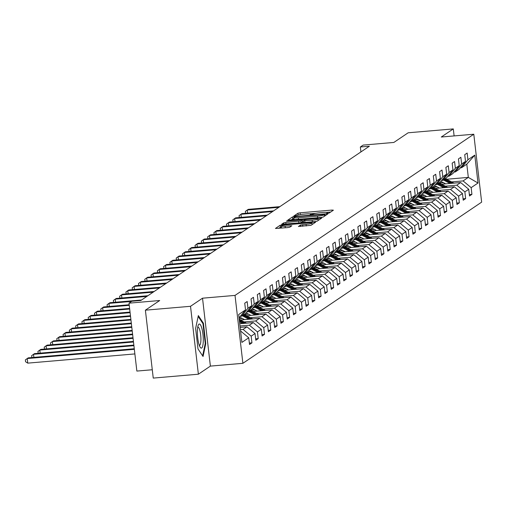 <?xml version="1.0" encoding="UTF-8"?>
<svg xmlns="http://www.w3.org/2000/svg" width="507" height="507" viewBox="0 0 507 507"><rect width="100%" height="100%" fill="white"/><g stroke="black" fill="none" stroke-linecap="round" stroke-linejoin="round"><path stroke-width="0.76" d="M327.687 213.308L329.208 213.016L333.41 210.183L332.028 210.063L300.131 212.807L297.964 213.225L293.762 216.064L296.785 215.481A5.85 0.722 -6.6 0 1 303.725 214.144L306.38 213.916A5.85 0.722 -6.6 0 1 310.924 214.093A5.85 0.722 -6.6 0 1 310.785 214.277L310.214 214.689L311.209 214.727L313.269 214.068A5.85 0.722 -6.6 0 1 320.202 212.725L322.864 212.496A5.85 0.722 -6.6 0 1 327.408 212.68A5.85 0.722 -6.6 0 1 327.269 212.864L326.692 213.27L327.687 213.308M298.433 226.433L310.924 225.355L315.588 222.205L314.213 222.091L280.149 225.254L275.44 228.461L287.665 227.592L289.833 227.168L291.874 225.767L285.092 226.166A4.886 0.602 -6.6 0 1 281.296 226.014A4.886 0.602 -6.6 0 1 287.209 224.74L308.212 222.934A4.886 0.602 -6.6 0 1 312.008 223.086A4.886 0.602 -6.6 0 1 306.095 224.36L300.429 225.083L298.439 226.534M454.114 135.914L453.302 128.911L408.167 132.79L393.863 142.442L363.17 145.084L360.35 146.986L369.381 146.212L140.845 300.48L131.82 301.259L129 303.161L136.858 371.073L152.277 369.749M190.524 306.298L198.376 374.21L210.386 366.105L202.527 298.192L190.524 306.298L145.389 310.183L159.692 300.524L129 303.161M202.527 298.192L235.026 295.404L473.792 134.222L481.65 202.135L242.885 363.31L235.026 295.404M453.302 128.911L441.293 137.017L473.792 134.222M321.058 217.471L323.225 217.053L327.89 213.903L326.514 213.789L294.618 216.533L292.45 216.952L287.735 220.158L321.058 217.471M321.742 218.054L317.071 221.204L314.904 221.629L281.588 224.309L283.628 222.903L285.796 222.484L300.898 220.957L302.267 220L300.847 219.943L287.38 221.103L286.385 221.065L287.932 220.729L321.742 218.054M198.376 374.21L153.247 378.089L145.389 310.183M249.362 343.074L251.941 342.852L251.168 336.154L255.034 333.543L255.807 340.241L258.228 338.606L257.448 331.908L261.32 329.297L262.094 335.995L264.508 334.367L263.735 327.668L267.601 325.057L268.38 331.755L270.795 330.12L270.022 323.422L273.888 320.811L274.667 327.509L277.082 325.881L276.309 319.182L280.175 316.571L280.948 323.27L283.369 321.634L282.589 314.936L286.461 312.325L287.235 319.023L289.655 317.395L288.876 310.696L292.748 308.085L293.521 314.784L295.936 313.149L295.163 306.45L299.029 303.839L299.808 310.538L302.223 308.909L301.45 302.21L305.315 299.599L306.089 306.298L308.51 304.663L307.736 297.964L311.602 295.353L312.375 302.052L314.796 300.423L314.017 293.724L317.889 291.113L318.662 297.812L321.083 296.177L320.304 289.478L324.176 286.867L324.949 293.566L327.364 291.937L326.59 285.238L330.456 282.627L331.236 289.326L333.65 287.691L332.877 280.992L336.743 278.381L337.516 285.08L339.937 283.451L339.164 276.752L343.03 274.141L343.803 280.84L346.224 279.205L345.444 272.506L349.317 269.895L350.09 276.594L352.504 274.965L351.731 268.266L355.597 265.655L356.377 272.354L358.791 270.719L358.018 264.02L361.884 261.409L362.663 268.108L365.078 266.479L364.305 259.78L368.171 257.169L368.944 263.868L371.365 262.233L370.592 255.534L374.458 252.923L375.231 259.622L377.652 257.993L376.872 251.295L380.744 248.684L381.518 255.382L383.932 253.747L383.159 247.048L387.025 244.437L387.804 251.136L390.219 249.507L389.446 242.809L393.312 240.198L394.091 246.896L396.506 245.261L395.733 238.563L399.598 235.951L400.372 242.65L402.792 241.021L402.013 234.323L405.885 231.712L406.658 238.41L409.079 236.775L408.3 230.077L412.172 227.466L412.945 234.164L415.36 232.536L414.587 225.837L418.452 223.226L419.232 229.925L421.647 228.289L420.873 221.591L424.739 218.98L425.512 225.678L427.933 224.05L427.16 217.351L431.026 214.74L431.799 221.439L434.22 219.804L433.441 213.105L437.313 210.494L438.086 217.192L440.507 215.564L439.727 208.865L443.6 206.254L444.373 212.953L446.787 211.318L446.014 204.619L449.88 202.008L450.66 208.707L453.074 207.078L452.301 200.379L456.167 197.768L456.94 204.467L459.361 202.832L458.588 196.133L462.454 193.522L463.227 200.221L465.648 198.592L464.868 191.887L468.741 189.276L469.514 195.981L471.928 194.346L471.155 187.647L478.006 183.021L474.78 155.123L466.795 164.173L461.554 167.709L460.362 167.811M251.941 342.852L249.52 344.481L248.747 337.782L241.896 342.409L238.67 314.511L245.521 309.885L244.742 303.186L247.163 301.557L247.936 308.256L251.808 305.645L251.028 298.946L253.449 297.311L254.222 304.01L258.088 301.399L257.315 294.7L259.73 293.071L260.509 299.77L264.375 297.159L263.602 290.46L266.017 288.825L266.796 295.524L270.662 292.913L269.889 286.214L272.303 284.585L273.077 291.284L276.949 288.673L276.169 281.974L278.59 280.339L279.363 287.038L283.229 284.427L282.456 277.728L284.877 276.1L285.65 282.798L289.516 280.187L288.743 273.482L291.157 271.853L291.937 278.552L295.803 275.941L295.03 269.242L297.444 267.607L298.217 274.312L302.09 271.701L301.316 264.996L303.731 263.367L304.504 270.066L308.376 267.455L307.597 260.756L310.018 259.121L310.791 265.826L314.657 263.215L313.884 256.51L316.305 254.882L317.078 261.58L320.944 258.969L320.171 252.271L322.585 250.635L323.365 257.341L327.23 254.729L326.457 248.024L328.872 246.396L329.645 253.094L333.517 250.483L332.738 243.785L335.159 242.15L335.932 248.855L339.804 246.244L339.025 239.538L341.445 237.91L342.219 244.608L346.085 241.997L345.311 235.299L347.726 233.664L348.505 240.369L352.371 237.758L351.598 231.053L354.013 229.424L354.792 236.123L358.658 233.512L357.885 226.813L360.3 225.178L361.073 231.876L364.945 229.265L364.165 222.567L366.586 220.938L367.36 227.637L371.232 225.026L370.452 218.327L372.873 216.692L373.646 223.391L377.512 220.779L376.739 214.081L379.154 212.452L379.933 219.151L383.799 216.54L383.026 209.841L385.44 208.206L386.22 214.905L390.086 212.294L389.313 205.595L391.727 203.966L392.5 210.665L396.373 208.054L395.593 201.355L398.014 199.72L398.787 206.419L402.653 203.808L401.88 197.109L404.301 195.48L405.074 202.179L408.94 199.568L408.167 192.869L410.581 191.234L411.361 197.933L415.227 195.322L414.453 188.623L416.868 186.994L417.641 193.693L421.513 191.082L420.74 184.383L423.155 182.748L423.928 189.447L427.8 186.836L427.021 180.137L429.442 178.508L430.215 185.207L434.081 182.596L433.308 175.897L435.728 174.262L436.502 180.961L440.368 178.35L439.594 171.651L442.009 170.022L442.788 176.721L446.654 174.11L445.881 167.411L448.296 165.776L449.069 172.475L452.941 169.864L452.162 163.165L454.583 161.537L455.356 168.235L459.228 165.624L458.448 158.925L460.869 157.29L461.643 163.989L465.508 161.378L464.735 154.679L467.15 153.051L467.929 159.749L474.78 155.123M240.179 327.402L246.96 326.819L243.094 329.43L240.426 329.664M240.369 316.317L241.566 316.216L245.432 313.605L251.808 305.645M243.094 329.43L251.168 336.154M246.96 326.819L255.034 333.543M247.936 308.256L241.566 316.216M239.735 323.739L253.247 322.579L249.381 325.19L240.001 325.995M246.656 312.078L247.853 311.976L251.719 309.365L258.088 301.399M249.381 325.19L257.448 331.908M253.247 322.579L261.32 329.297M254.222 304.01L247.853 311.976M240.546 319.968L259.533 318.333L255.667 320.944L244.19 321.932M252.942 307.831L254.134 307.73L258.006 305.119L264.375 297.159M255.667 320.944L263.735 327.668M259.533 318.333L267.601 325.057M260.509 299.77L254.134 307.73M246.827 315.722L265.82 314.093L261.948 316.704L250.471 317.686M242.283 318.396L239.152 318.662M259.229 303.592L260.421 303.49L264.286 300.879L270.662 292.913M261.948 316.704L270.022 323.422M265.82 314.093L273.888 320.811M266.796 295.524L260.421 303.49M253.113 311.482L272.101 309.847L268.235 312.458L256.757 313.446M248.563 314.15L244.469 314.505M265.516 299.345L266.707 299.244L270.573 296.633L276.949 288.673M268.235 312.458L276.309 319.182M272.101 309.847L280.175 316.571M273.077 291.284L266.707 299.244M259.4 307.236L278.387 305.607L274.521 308.218L263.044 309.2M254.85 309.91L250.756 310.259M271.796 295.106L272.994 295.004L276.86 292.393L283.229 284.427M274.521 308.218L282.589 314.936M278.387 305.607L286.461 312.325M279.363 287.038L272.994 295.004M265.687 302.996L284.674 301.361L280.808 303.972L269.331 304.961M261.137 305.664L257.043 306.019M278.083 290.86L279.275 290.758L283.147 288.147L289.516 280.187M280.808 303.972L288.876 310.696M284.674 301.361L292.748 308.085M285.65 282.798L279.275 290.758M271.974 298.75L290.961 297.121L287.095 299.732L275.618 300.714M267.423 301.424L263.329 301.773M284.37 286.62L285.561 286.518L289.434 283.907L295.803 275.941M287.095 299.732L295.163 306.45M290.961 297.121L299.029 303.839M291.937 278.552L285.561 286.518M278.254 294.51L297.248 292.875L293.376 295.486L281.898 296.475M273.71 297.178L269.616 297.533M290.657 282.374L291.848 282.272L295.714 279.661L302.09 271.701M293.376 295.486L301.45 302.21M297.248 292.875L305.315 299.599M298.217 274.312L291.848 282.272M284.541 290.264L303.528 288.635L299.662 291.246L288.185 292.228M279.991 292.938L275.897 293.287M296.937 278.134L298.135 278.026L302.001 275.415L308.376 267.455M299.662 291.246L307.736 297.964M303.528 288.635L311.602 295.353M304.504 270.066L298.135 278.026M290.828 286.024L309.815 284.389L305.949 287L294.472 287.989M286.278 288.692L282.184 289.047M303.224 273.888L304.422 273.786L308.288 271.175L314.657 263.215M305.949 287L314.017 293.724M309.815 284.389L317.889 291.113M310.791 265.826L304.422 273.786M297.115 281.778L316.102 280.149L312.236 282.76L300.759 283.743M292.564 284.452L288.47 284.801M309.511 269.648L310.702 269.54L314.574 266.929L320.944 258.969M312.236 282.76L320.304 289.478M316.102 280.149L324.176 286.867M317.078 261.58L310.702 269.54M303.401 277.538L322.389 275.903L318.516 278.514L307.039 279.503M298.851 280.206L294.757 280.561M315.798 265.402L316.989 265.3L320.861 262.689L327.23 254.729M318.516 278.514L326.59 285.238M322.389 275.903L330.456 282.627M323.365 257.341L316.989 265.3M309.682 273.292L328.675 271.663L324.803 274.274L313.326 275.257M305.138 275.966L301.038 276.315M322.084 261.162L323.276 261.054L327.142 258.443L333.517 250.483M324.803 274.274L332.877 280.992M328.675 271.663L336.743 278.381M329.645 253.094L323.276 261.054M315.969 269.052L334.956 267.417L331.09 270.028L319.613 271.017M311.418 271.72L307.324 272.075M328.365 256.916L329.563 256.815L333.429 254.203L339.804 246.244M331.09 270.028L339.164 276.752M334.956 267.417L343.03 274.141M335.932 248.855L329.563 256.815M322.256 264.806L341.243 263.177L337.377 265.788L325.9 266.771M317.705 267.474L313.611 267.829M334.652 252.676L335.849 252.568L339.715 249.957L346.085 241.997M337.377 265.788L345.444 272.506M341.243 263.177L349.317 269.895M342.219 244.608L335.849 252.568M328.542 260.566L347.529 258.931L343.664 261.542L332.186 262.531M323.992 263.234L319.898 263.589M340.938 248.43L342.13 248.329L346.002 245.718L352.371 237.758M343.664 261.542L351.731 268.266M347.529 258.931L355.597 265.655M348.505 240.369L342.13 248.329M334.823 256.32L353.816 254.691L349.944 257.303L338.467 258.285M330.279 258.988L326.185 259.343M347.225 244.19L348.417 244.082L352.283 241.471L358.658 233.512M349.944 257.303L358.018 264.02M353.816 254.691L361.884 261.409M354.792 236.123L348.417 244.082M341.11 252.08L360.103 250.445L356.231 253.056L344.754 254.045M336.559 254.748L332.465 255.097M353.512 239.944L354.704 239.843L358.569 237.232L364.945 229.265M356.231 253.056L364.305 259.78M360.103 250.445L368.171 257.169M361.073 231.876L354.704 239.843M347.396 247.834L366.384 246.206L362.518 248.817L351.04 249.799M342.846 250.502L338.752 250.857M359.793 235.704L360.99 235.597L364.856 232.986L371.232 225.026M362.518 248.817L370.592 255.534M366.384 246.206L374.458 252.923M367.36 227.637L360.99 235.597M353.683 243.594L372.67 241.959L368.804 244.57L357.327 245.559M349.133 246.263L345.039 246.611M366.079 231.458L367.277 231.357L371.143 228.746L377.512 220.779M368.804 244.57L376.872 251.295M372.67 241.959L380.744 248.684M373.646 223.391L367.277 231.357M359.97 239.348L378.957 237.72L375.091 240.331L363.614 241.313M355.42 242.016L351.326 242.371M372.366 227.218L373.558 227.111L377.43 224.5L383.799 216.54M375.091 240.331L383.159 247.048M378.957 237.72L387.025 244.437M379.933 219.151L373.558 227.111M366.25 235.109L385.244 233.474L381.372 236.085L369.895 237.073M361.706 237.777L357.612 238.125M378.653 222.972L379.844 222.871L383.71 220.26L390.086 212.294M381.372 236.085L389.446 242.809M385.244 233.474L393.312 240.198M386.22 214.905L379.844 222.871M372.537 230.862L391.524 229.234L387.659 231.845L376.181 232.827M367.987 233.531L363.893 233.885M384.94 218.732L386.131 218.625L389.997 216.014L396.373 208.054M387.659 231.845L395.733 238.563M391.524 229.234L399.598 235.951M392.5 210.665L386.131 218.625M378.824 226.623L397.811 224.988L393.945 227.599L382.468 228.587M374.274 229.291L370.18 229.639M391.22 214.486L392.418 214.385L396.284 211.774L402.653 203.808M393.945 227.599L402.013 234.323M397.811 224.988L405.885 231.712M398.787 206.419L392.418 214.385M385.111 222.377L404.098 220.748L400.232 223.359L388.755 224.341M380.561 225.045L376.467 225.4M397.507 210.247L398.698 210.139L402.571 207.528L408.94 199.568M400.232 223.359L408.3 230.077M404.098 220.748L412.172 227.466M405.074 202.179L398.698 210.139M391.398 218.137L410.385 216.502L406.519 219.113L395.042 220.101M386.847 220.805L382.753 221.153M403.794 206L404.985 205.899L408.857 203.288L415.227 195.322M406.519 219.113L414.587 225.837M410.385 216.502L418.452 223.226M411.361 197.933L404.985 205.899M397.678 213.891L416.672 212.262L412.799 214.873L401.322 215.855M393.134 216.559L389.034 216.914M410.081 201.761L411.272 201.653L415.138 199.042L421.513 191.082M412.799 214.873L420.873 221.591M416.672 212.262L424.739 218.98M417.641 193.693L411.272 201.653M403.965 209.651L422.952 208.016L419.086 210.627L407.609 211.615M399.415 212.319L395.321 212.667M416.361 197.515L417.559 197.413L421.425 194.802L427.8 186.836M419.086 210.627L427.16 217.351M422.952 208.016L431.026 214.74M423.928 189.447L417.559 197.413M410.252 205.405L429.239 203.776L425.373 206.387L413.896 207.369M405.701 208.073L401.607 208.428M422.648 193.268L423.846 193.167L427.712 190.556L434.081 182.596M425.373 206.387L433.441 213.105M429.239 203.776L437.313 210.494M430.215 185.207L423.846 193.167M416.539 201.165L435.526 199.53L431.66 202.141L420.183 203.13M411.988 203.833L407.894 204.182M428.935 189.029L430.126 188.927L433.998 186.316L440.368 178.35M431.66 202.141L439.727 208.865M435.526 199.53L443.6 206.254M436.502 180.961L430.126 188.927M422.825 196.919L441.812 195.29L437.94 197.901L426.463 198.883M418.275 199.587L414.181 199.942M435.221 184.782L436.413 184.681L440.285 182.07L446.654 174.11M437.94 197.901L446.014 204.619M441.812 195.29L449.88 202.008M442.788 176.721L436.413 184.681M429.106 192.679L448.099 191.044L444.227 193.655L432.75 194.644M424.562 195.347L420.461 195.696M441.508 180.543L442.7 180.441L446.566 177.83L452.941 169.864M444.227 193.655L452.301 200.379M448.099 191.044L456.167 197.768M449.069 172.475L442.7 180.441M435.393 188.433L454.38 186.798L450.514 189.415L439.037 190.398M430.842 191.101L426.748 191.456M447.789 176.297L448.987 176.195L452.852 173.584L459.228 165.624M450.514 189.415L458.588 196.133M454.38 186.798L462.454 193.522M455.356 168.235L448.987 176.195M441.679 184.193L460.667 182.558L456.801 185.169L445.323 186.158M437.129 186.861L433.035 187.21M454.076 172.057L455.273 171.955L459.139 169.344L465.508 161.378M456.801 185.169L464.868 191.887M460.667 182.558L468.741 189.276M461.643 163.989L455.273 171.955M446.673 179.25L468.322 177.393L463.087 180.923L451.61 181.912M443.416 182.615L439.322 182.97M463.087 180.923L471.155 187.647M466.795 164.173L468.322 177.393L478.006 183.021M467.929 159.749L461.554 167.709M210.386 366.105L242.885 363.31M360.35 146.986L360.921 151.923M245.521 309.885L239.063 317.908M240.679 331.065L248.747 337.782M469.349 194.568L471.928 194.346M463.062 198.814L465.648 198.592M456.782 203.053L459.361 202.832M450.495 207.3L453.074 207.078M444.208 211.539L446.787 211.318M437.921 215.786L440.507 215.564M431.641 220.025L434.22 219.804M425.354 224.271L427.933 224.05M419.067 228.511L421.647 228.289M412.78 232.757L415.36 232.536M406.494 236.997L409.079 236.775M400.213 241.243L402.792 241.021M393.926 245.483L396.506 245.261M387.64 249.729L390.219 249.507M381.353 253.969L383.932 253.747M375.066 258.215L377.652 257.993M368.785 262.455L371.365 262.233M362.499 266.701L365.078 266.479M356.212 270.941L358.791 270.719M349.925 275.187L352.504 274.965M343.638 279.427L346.224 279.205M337.358 283.673L339.937 283.451M331.071 287.913L333.65 287.691M324.784 292.159L327.364 291.937M318.497 296.399L321.083 296.177M312.217 300.645L314.796 300.423M305.93 304.884L308.51 304.663M299.643 309.131L302.223 308.909M293.357 313.37L295.936 313.149M287.07 317.616L289.655 317.395M280.789 321.856L283.369 321.634M274.502 326.102L277.082 325.881M268.216 330.342L270.795 330.12M261.929 334.588L264.508 334.367M255.642 338.828L258.228 338.606M197.99 348.892L203.06 356.491L205.766 343.638L203.402 323.187L198.332 315.588L195.626 328.441L197.99 348.892M202.705 323.251L203.402 323.187M205.196 343.689L205.766 343.638M330.653 212.04L326.457 212.401M315.893 213.308L309.98 213.815M293.883 218.479L290.745 220.082M324.974 214.41L296.012 216.736L293.921 217.421A5.85 0.722 -6.6 0 0 293.781 217.604A5.85 0.722 -6.6 0 0 298.325 217.788L317.464 216.14A5.85 0.722 -6.6 0 0 324.398 214.797L324.974 214.41L325.133 215.767M294.13 219.252A5.85 0.722 -6.6 0 0 293.997 219.436A5.85 0.722 -6.6 0 0 294.941 219.721M301.069 222.814L302.425 221.793M302.425 221.337L303.389 221.255M318.193 219.981L318.992 219.911M312.154 220.222A4.886 0.602 -6.6 0 0 318.073 218.942A4.886 0.602 -6.6 0 0 314.27 218.79L306.874 219.43L304.707 219.848L303.338 220.798L312.154 220.222L312.344 221.844M303.395 220.843L303.566 222.598M281.296 226.014L281.512 227.852A4.886 0.602 -6.6 0 0 282.107 228.068M281.391 226.813L278.444 228.384M312.838 224.062L312.128 224.126M453.885 183.141L446.623 179.225A14.247 13.752 -124 0 0 445.38 178.629M449.975 183.477L444.607 180.581A14.247 13.752 -124 0 0 443.365 179.991M445.691 183.845L443.549 182.691A11.826 11.414 -124 0 0 440.665 181.588M452.396 183.268L445.856 179.738A14.247 13.752 -124 0 0 444.614 179.148M444.132 179.472A14.247 13.752 56 0 1 445.374 180.067L451.458 183.35M279.864 206.641L248.234 209.359L247.226 210.037L278.856 207.319M245.616 213.289L245.344 211.413L247.226 210.037L247.581 213.117M201.716 347.998A12.105 2.782 85.1 0 0 202.952 334.303A12.105 2.782 85.1 0 0 198.953 324.138A12.105 2.782 85.1 0 0 198.256 325.164A12.105 2.782 85.1 0 0 197.559 336.306A12.105 2.782 85.1 0 0 200.145 347.168A12.105 2.782 85.1 0 0 201.716 347.998M199.295 345.324A9.164 2.11 85.1 0 0 199.473 345.343A9.164 2.11 85.1 0 0 199.733 345.242A9.164 2.11 85.1 0 0 200.734 335.45A9.164 2.11 85.1 0 0 197.901 327.085A9.164 2.11 85.1 0 0 197.73 327.129M198.155 316.425L202.952 323.618L205.246 343.435L202.635 355.851M447.599 187.381L440.336 183.464A14.247 13.752 -124 0 0 439.094 182.875M443.688 187.723L438.321 184.827A14.247 13.752 -124 0 0 437.085 184.231M439.411 188.091L437.262 186.931A11.826 11.414 -124 0 0 434.385 185.835M446.116 187.514L439.569 183.984A14.247 13.752 -124 0 0 438.333 183.388M437.845 183.718A14.247 13.752 56 0 1 439.087 184.307L445.171 187.59M273.577 210.88L241.947 213.599L240.939 214.284L272.57 211.558M239.329 217.528L239.057 215.652L240.939 214.284L241.3 217.357M441.312 191.627L434.049 187.71A14.247 13.752 -124 0 0 432.813 187.115M437.402 191.963L432.034 189.067A14.247 13.752 -124 0 0 430.798 188.477M433.124 192.33L430.982 191.177A11.826 11.414 -124 0 0 428.098 190.074M439.829 191.754L433.282 188.224A14.247 13.752 -124 0 0 432.046 187.634M431.565 187.958A14.247 13.752 56 0 1 432.801 188.553L438.891 191.836M267.29 215.126L235.666 217.845L234.659 218.523L266.283 215.805M233.043 221.774L232.77 219.899L234.659 218.523L235.014 221.603M435.031 195.873L427.762 191.95A14.247 13.752 -124 0 0 426.526 191.361M431.115 196.209L425.747 193.313A14.247 13.752 -124 0 0 424.511 192.717M426.837 196.577L424.695 195.417A11.826 11.414 -124 0 0 421.811 194.32M433.542 196L427.002 192.47A14.247 13.752 -124 0 0 425.76 191.874M425.278 192.204A14.247 13.752 56 0 1 426.514 192.793L432.604 196.076M261.004 219.366L229.379 222.085L228.372 222.769L260.002 220.051M226.756 226.014L226.483 224.138L228.372 222.769L228.727 225.843M428.745 200.113L421.482 196.196A14.247 13.752 -124 0 0 420.24 195.601M424.828 200.449L419.466 197.553A14.247 13.752 -124 0 0 418.224 196.963M420.55 200.816L418.408 199.663A11.826 11.414 -124 0 0 415.525 198.56M427.255 200.24L420.715 196.71A14.247 13.752 -124 0 0 419.473 196.12M418.991 196.443A14.247 13.752 56 0 1 420.227 197.039L426.317 200.322M254.723 223.612L223.093 226.331L222.085 227.009L253.715 224.29M220.475 230.26L220.196 228.384L222.085 227.009L222.44 230.089M422.458 204.359L415.195 200.436A14.247 13.752 -124 0 0 413.953 199.847M418.548 204.695L413.18 201.799A14.247 13.752 -124 0 0 411.938 201.203M414.27 205.062L412.121 203.903A11.826 11.414 -124 0 0 409.238 202.806M420.968 204.486L414.428 200.956A14.247 13.752 -124 0 0 413.186 200.36M412.704 200.69A14.247 13.752 56 0 1 413.946 201.279L420.03 204.562M248.436 227.852L216.806 230.571L215.798 231.255L247.429 228.537M214.188 234.5L213.916 232.624L215.798 231.255L216.153 234.329M416.171 208.599L408.908 204.682A14.247 13.752 -124 0 0 407.666 204.087M412.261 208.935L406.893 206.038A14.247 13.752 -124 0 0 405.657 205.449M407.983 209.302L405.834 208.149A11.826 11.414 -124 0 0 402.957 207.046M414.688 208.726L408.141 205.196A14.247 13.752 -124 0 0 406.906 204.606M406.418 204.929A14.247 13.752 56 0 1 407.66 205.525L413.744 208.808M242.15 232.098L210.519 234.817L209.511 235.495L241.142 232.776M207.902 238.746L207.629 236.87L209.511 235.495L209.873 238.575M409.884 212.845L402.621 208.922A14.247 13.752 -124 0 0 401.386 208.333M405.974 213.181L400.606 210.285A14.247 13.752 -124 0 0 399.37 209.689M401.696 213.548L399.554 212.389A11.826 11.414 -124 0 0 396.67 211.292M408.401 212.972L401.855 209.442A14.247 13.752 -124 0 0 400.619 208.846M400.137 209.176A14.247 13.752 56 0 1 401.373 209.765L407.463 213.048M235.863 236.338L204.239 239.057L203.231 239.741L234.855 237.023M201.615 242.986L201.342 241.11L203.231 239.741L203.586 242.815M403.604 217.085L396.335 213.168A14.247 13.752 -124 0 0 395.099 212.572M399.687 217.421L394.326 214.524A14.247 13.752 -124 0 0 393.083 213.935M395.409 217.788L393.267 216.635A11.826 11.414 -124 0 0 390.384 215.532M402.114 217.211L395.574 213.681A14.247 13.752 -124 0 0 394.332 213.092M393.85 213.415A14.247 13.752 56 0 1 395.086 214.011L401.176 217.294M229.582 240.584L197.952 243.303L196.944 243.981L228.575 241.262M195.328 247.232L195.056 245.356L196.944 243.981L197.299 247.061M397.317 221.331L390.054 217.408A14.247 13.752 -124 0 0 388.812 216.819M393.407 221.667L388.039 218.77A14.247 13.752 -124 0 0 386.797 218.175M389.123 222.034L386.98 220.875A11.826 11.414 -124 0 0 384.097 219.778M395.828 221.458L389.287 217.928A14.247 13.752 -124 0 0 388.045 217.332M387.563 217.661A14.247 13.752 56 0 1 388.806 218.251L394.89 221.534M223.295 244.824L191.665 247.543L190.657 248.227L222.288 245.508M189.048 251.472L188.775 249.596L190.657 248.227L191.012 251.301M391.03 225.571L383.767 221.654A14.247 13.752 -124 0 0 382.525 221.058M387.12 225.907L381.752 223.01A14.247 13.752 -124 0 0 380.51 222.421M382.842 226.274L380.694 225.121A11.826 11.414 -124 0 0 377.816 224.018M389.541 225.697L383 222.167A14.247 13.752 -124 0 0 381.765 221.578M381.277 221.901A14.247 13.752 56 0 1 382.519 222.497L388.603 225.78M217.009 249.07L185.378 251.789L184.371 252.467L216.001 249.748M182.761 255.718L182.488 253.842L184.371 252.467L184.725 255.547M384.743 229.817L377.481 225.894A14.247 13.752 -124 0 0 376.245 225.304M380.833 230.153L375.465 227.256A14.247 13.752 -124 0 0 374.229 226.661M376.555 230.52L374.407 229.36A11.826 11.414 -124 0 0 371.53 228.264M383.26 229.944L376.714 226.414A14.247 13.752 -124 0 0 375.478 225.818M374.99 226.147A14.247 13.752 56 0 1 376.232 226.737L382.322 230.02M210.722 253.31L179.091 256.029L178.084 256.713L209.714 253.994M176.474 259.958L176.202 258.082L178.084 256.713L178.445 259.787M378.456 234.057L371.194 230.14A14.247 13.752 -124 0 0 369.958 229.544M374.546 234.392L369.178 231.496A14.247 13.752 -124 0 0 367.943 230.907M370.268 234.76L368.126 233.607A11.826 11.414 -124 0 0 365.243 232.504M376.974 234.183L370.427 230.653A14.247 13.752 -124 0 0 369.191 230.064M368.709 230.387A14.247 13.752 56 0 1 369.945 230.983L376.036 234.266M204.435 257.556L172.811 260.275L171.803 260.953L203.427 258.234M170.187 264.204L169.915 262.328L171.803 260.953L172.158 264.033M372.176 238.303L364.907 234.38A14.247 13.752 -124 0 0 363.671 233.79M368.259 238.639L362.898 235.742A14.247 13.752 -124 0 0 361.656 235.147M363.982 239.006L361.84 237.846A11.826 11.414 -124 0 0 358.956 236.75M370.687 238.429L364.146 234.899A14.247 13.752 -124 0 0 362.904 234.304M362.423 234.633A14.247 13.752 56 0 1 363.658 235.223L369.749 238.512M198.155 261.796L166.524 264.515L165.516 265.199L197.147 262.48M163.9 268.444L163.628 266.574L165.516 265.199L165.871 268.273M365.889 242.542L358.626 238.626A14.247 13.752 -124 0 0 357.384 238.03M361.979 242.878L356.611 239.982A14.247 13.752 -124 0 0 355.369 239.393M357.695 243.246L355.553 242.093A11.826 11.414 -124 0 0 352.669 240.99M364.4 242.669L357.86 239.139A14.247 13.752 -124 0 0 356.617 238.55M356.136 238.873A14.247 13.752 56 0 1 357.378 239.469L363.462 242.752M191.868 266.042L160.237 268.761L159.23 269.439L190.86 266.72M157.62 272.69L157.347 270.814L159.23 269.439L159.585 272.519M359.602 246.789L352.34 242.866A14.247 13.752 -124 0 0 351.098 242.276M355.692 247.124L350.324 244.228A14.247 13.752 -124 0 0 349.089 243.633M351.414 247.492L349.266 246.332A11.826 11.414 -124 0 0 346.389 245.236M358.119 246.915L351.573 243.385A14.247 13.752 -124 0 0 350.337 242.79M349.849 243.119A14.247 13.752 56 0 1 351.091 243.709L357.175 246.998M185.581 270.282L153.951 273L152.943 273.685L184.573 270.966M151.333 276.93L151.061 275.06L152.943 273.685L153.304 276.759M353.316 251.028L346.053 247.112A14.247 13.752 -124 0 0 344.817 246.516M349.405 251.364L344.038 248.468A14.247 13.752 -124 0 0 342.802 247.879M345.128 251.732L342.986 250.578A11.826 11.414 -124 0 0 340.102 249.476M351.833 251.155L345.286 247.625A14.247 13.752 -124 0 0 344.05 247.036M343.569 247.359A14.247 13.752 56 0 1 344.804 247.955L350.895 251.238M179.294 274.528L147.664 277.247L146.662 277.925L178.287 275.206M145.046 281.176L144.774 279.3L146.662 277.925L147.017 281.005M347.035 255.275L339.766 251.352A14.247 13.752 -124 0 0 338.53 250.762M343.119 255.61L337.751 252.714A14.247 13.752 -124 0 0 336.515 252.118M338.841 255.978L336.699 254.818A11.826 11.414 -124 0 0 333.815 253.722M345.546 255.401L339.006 251.871A14.247 13.752 -124 0 0 337.763 251.276M337.282 251.605A14.247 13.752 56 0 1 338.518 252.194L344.608 255.484M173.007 278.768L141.383 281.486L140.376 282.171L172 279.452M138.76 285.416L138.487 283.546L140.376 282.171L140.731 285.245M340.748 259.514L333.486 255.598A14.247 13.752 -124 0 0 332.243 255.002M336.832 259.85L331.47 256.954A14.247 13.752 -124 0 0 330.228 256.365M332.554 260.218L330.412 259.064A11.826 11.414 -124 0 0 327.528 257.962M339.259 259.641L332.719 256.111A14.247 13.752 -124 0 0 331.477 255.522M330.995 255.845A14.247 13.752 56 0 1 332.231 256.441L338.321 259.723M166.727 283.014L135.096 285.733L134.089 286.411L165.719 283.692M132.479 289.662L132.2 287.786L134.089 286.411L134.444 289.491M334.462 263.76L327.199 259.838A14.247 13.752 -124 0 0 325.957 259.248M330.551 264.096L325.183 261.2A14.247 13.752 -124 0 0 323.941 260.604M326.267 264.464L324.125 263.304A11.826 11.414 -124 0 0 321.242 262.208M332.972 263.887L326.432 260.357A14.247 13.752 -124 0 0 325.19 259.761M324.708 260.091A14.247 13.752 56 0 1 325.95 260.68L332.034 263.97M160.44 287.254L128.81 289.972L127.802 290.657L159.432 287.938M126.192 293.902L125.92 292.032L127.802 290.657L128.157 293.73M328.175 268L320.912 264.084A14.247 13.752 -124 0 0 319.67 263.488M324.265 268.336L318.897 265.446A14.247 13.752 -124 0 0 317.661 264.85M319.987 268.704L317.838 267.55A11.826 11.414 -124 0 0 314.961 266.448M326.692 268.127L320.145 264.597A14.247 13.752 -124 0 0 318.909 264.008M318.421 264.331A14.247 13.752 56 0 1 319.663 264.927L325.748 268.209M154.153 291.5L122.523 294.218L121.515 294.897L153.146 292.178M119.906 298.148L119.633 296.272L121.515 294.897L121.876 297.977M321.888 272.246L314.625 268.323A14.247 13.752 -124 0 0 313.389 267.734M317.978 272.582L312.61 269.686A14.247 13.752 -124 0 0 311.374 269.09M313.7 272.95L311.558 271.79A11.826 11.414 -124 0 0 308.674 270.694M320.405 272.373L313.858 268.843A14.247 13.752 -124 0 0 312.623 268.247M312.141 268.577A14.247 13.752 56 0 1 313.377 269.166L319.467 272.455M147.867 295.739L116.242 298.458L115.235 299.143L146.859 296.424M113.619 302.387L113.346 300.518L115.235 299.143L115.59 302.223M315.608 276.486L308.338 272.57A14.247 13.752 -124 0 0 307.103 271.974M311.691 276.822L306.323 273.932A14.247 13.752 -124 0 0 305.087 273.336M307.413 277.19L305.271 276.036A11.826 11.414 -124 0 0 302.387 274.933M314.118 276.613L307.578 273.083A14.247 13.752 -124 0 0 306.336 272.493M305.854 272.817A14.247 13.752 56 0 1 307.09 273.412L313.18 276.695M141.58 299.986L109.956 302.704L108.948 303.382L131.547 301.443M107.332 306.634L107.059 304.758L108.948 303.382L109.303 306.462M309.321 280.732L302.058 276.809A14.247 13.752 -124 0 0 300.816 276.22M305.404 281.068L300.043 278.172A14.247 13.752 -124 0 0 298.8 277.576M301.126 281.436L298.984 280.276A11.826 11.414 -124 0 0 296.101 279.18M307.831 280.859L301.291 277.329A14.247 13.752 -124 0 0 300.049 276.733M299.567 277.063A14.247 13.752 56 0 1 300.803 277.652L306.893 280.941M129.184 304.751L103.669 306.944L102.661 307.629L129.253 305.341M101.051 310.873L100.773 309.004L102.661 307.629L103.016 310.709M303.034 284.972L295.771 281.055A14.247 13.752 -124 0 0 294.529 280.46M299.124 285.308L293.756 282.418A14.247 13.752 -124 0 0 292.514 281.822M294.846 285.675L292.697 284.522A11.826 11.414 -124 0 0 289.814 283.419M301.545 285.099L295.004 281.575A14.247 13.752 -124 0 0 293.762 280.979M293.28 281.303A14.247 13.752 56 0 1 294.523 281.898L300.607 285.181M129.608 308.421L97.382 311.19L96.374 311.868L129.672 309.01M94.765 315.12L94.492 313.244L96.374 311.868L96.729 314.948M296.747 289.218L289.484 285.295A14.247 13.752 -124 0 0 288.242 284.706M292.837 289.554L287.469 286.658A14.247 13.752 -124 0 0 286.233 286.062M288.559 289.922L286.411 288.762A11.826 11.414 -124 0 0 283.533 287.665M295.264 289.345L288.717 285.815A14.247 13.752 -124 0 0 287.482 285.219M286.994 285.549A14.247 13.752 56 0 1 288.236 286.144L294.32 289.427M130.033 312.084L91.095 315.43L90.088 316.115L130.096 312.673M88.478 319.359L88.205 317.49L90.088 316.115L90.449 319.195M290.46 293.458L283.198 289.541A14.247 13.752 -124 0 0 281.962 288.946M286.55 293.794L281.182 290.904A14.247 13.752 -124 0 0 279.946 290.308M282.272 294.161L280.13 293.008A11.826 11.414 -124 0 0 277.247 291.905M288.977 293.585L282.431 290.061A14.247 13.752 -124 0 0 281.195 289.465M280.713 289.789A14.247 13.752 56 0 1 281.949 290.384L288.039 293.667M130.457 315.753L84.815 319.676L83.807 320.354L130.521 316.343M82.191 323.605L81.919 321.73L83.807 320.354L84.162 323.434M284.18 297.704L276.911 293.781A14.247 13.752 -124 0 0 275.675 293.192M280.263 298.04L274.902 295.144A14.247 13.752 -124 0 0 273.66 294.548M275.985 298.408L273.843 297.248A11.826 11.414 -124 0 0 270.96 296.151M282.691 297.831L276.15 294.301A14.247 13.752 -124 0 0 274.908 293.705M274.426 294.035A14.247 13.752 56 0 1 275.662 294.63L281.753 297.913M130.882 319.416L78.528 323.916L77.52 324.6L130.945 320.006M75.904 327.845L75.632 325.976L77.52 324.6L77.875 327.68M277.893 301.944L270.63 298.027A14.247 13.752 -124 0 0 269.388 297.432M273.983 302.28L268.615 299.39A14.247 13.752 -124 0 0 267.373 298.794M269.699 302.647L267.557 301.494A11.826 11.414 -124 0 0 264.673 300.391M276.404 302.071L269.863 298.547A14.247 13.752 -124 0 0 268.621 297.951M268.14 298.274A14.247 13.752 56 0 1 269.382 298.87L275.466 302.153M131.3 323.086L72.241 328.162L71.234 328.84L131.37 323.675M69.624 332.091L69.351 330.215L71.234 328.84L71.588 331.92M271.606 306.19L264.343 302.273A14.247 13.752 -124 0 0 263.101 301.678M267.696 306.526L262.328 303.63A14.247 13.752 -124 0 0 261.086 303.034M263.418 306.893L261.27 305.734A11.826 11.414 -124 0 0 258.393 304.637M270.117 306.317L263.577 302.787A14.247 13.752 -124 0 0 262.341 302.191M261.853 302.521A14.247 13.752 56 0 1 263.095 303.116L269.179 306.399M131.725 326.749L65.954 332.402L64.947 333.086L131.795 327.338M63.337 336.331L63.064 334.462L64.947 333.086L65.302 336.166M265.319 310.43L258.057 306.513A14.247 13.752 -124 0 0 256.821 305.917M261.409 310.766L256.041 307.876A14.247 13.752 -124 0 0 254.806 307.28M257.131 311.133L254.983 309.98A11.826 11.414 -124 0 0 252.106 308.877M263.836 310.557L257.29 307.033A14.247 13.752 -124 0 0 256.054 306.437M255.566 306.76A14.247 13.752 56 0 1 256.808 307.356L262.899 310.639M132.15 330.418L59.668 336.648L58.66 337.326L132.219 331.008M57.05 340.577L56.778 338.701L58.66 337.326L59.021 340.406M259.033 314.676L251.77 310.759A14.247 13.752 -124 0 0 250.534 310.164M255.122 315.012L249.755 312.116A14.247 13.752 -124 0 0 248.519 311.52M250.845 315.379L248.703 314.22A11.826 11.414 -124 0 0 245.819 313.123M257.55 314.803L251.003 311.273A14.247 13.752 -124 0 0 249.767 310.677M249.286 311.006A14.247 13.752 56 0 1 250.521 311.602L256.612 314.885M132.574 334.081L53.387 340.894L52.379 341.572L132.644 334.671M50.763 344.817L50.491 342.947L52.379 341.572L52.734 344.652M252.752 318.916L245.483 314.999A14.247 13.752 -124 0 0 244.247 314.403M248.836 319.252L243.474 316.362A14.247 13.752 -124 0 0 242.232 315.766M244.558 319.619L242.416 318.466A11.826 11.414 -124 0 0 239.532 317.363M251.263 319.042L244.723 315.519A14.247 13.752 -124 0 0 243.48 314.923M242.999 315.246A14.247 13.752 56 0 1 244.235 315.842L250.325 319.125M132.999 337.751L47.1 345.134L46.093 345.812L133.068 338.34M44.477 349.063L44.204 347.187L46.093 345.812L46.448 348.892M246.465 323.162L239.222 319.252M242.555 323.498L239.519 321.863M244.976 323.289L239.336 320.247M239.405 320.868L244.038 323.371M133.423 341.414L40.814 349.38L39.806 350.058L133.493 342.003M38.196 353.303L37.924 351.433L39.806 350.058L40.161 353.138M133.848 345.083L34.527 353.62L33.519 354.298L133.918 345.673M31.909 357.549L31.637 355.673L33.519 354.298L33.88 357.378M134.273 348.746L28.24 357.866L27.239 358.544L27.765 363.132L134.868 353.924M27.765 363.132L25.565 361.751L25.35 359.919L27.239 358.544L134.342 349.336M327.319 213.333L327.269 212.864M310.842 214.753L310.785 214.277M298.167 214.993L297.964 213.225M300.334 214.562L300.131 212.807M332.142 211.032L332.028 210.063M292.659 218.79L292.45 216.952M294.662 216.958L294.618 216.533M326.628 214.759L326.514 213.789M298.515 219.411L298.325 217.788M317.655 217.769L317.464 216.14M324.556 216.153L324.398 214.797M283.787 224.303L283.628 222.903M285.986 224.113L285.796 222.484M298.921 222.998L298.731 221.375M301.114 222.788L300.898 220.957M302.438 221.895L302.223 220.057M287.97 221.052L287.932 220.729M320.475 218.91L320.361 217.94M304.948 222.484L304.758 220.856M300.588 226.477L300.429 225.083M302.78 226.293L302.597 224.664M306.285 225.989L306.095 224.36M285.283 227.795L285.092 226.166M290.568 226.673L290.454 225.71M280.358 227.092L280.149 225.254M282.393 225.501L282.317 224.835M314.327 223.061L314.213 222.091M445.856 179.738L446.623 179.225M444.607 180.581L445.374 180.067M439.569 183.984L440.336 183.464M438.321 184.827L439.087 184.307M433.282 188.224L434.049 187.71M432.034 189.067L432.801 188.553M427.002 192.47L427.762 191.95M425.747 193.313L426.514 192.793M420.715 196.71L421.482 196.196M419.466 197.553L420.227 197.039M414.428 200.956L415.195 200.436M413.18 201.799L413.946 201.279M408.141 205.196L408.908 204.682M406.893 206.038L407.66 205.525M401.855 209.442L402.621 208.922M400.606 210.285L401.373 209.765M395.574 213.681L396.335 213.168M394.326 214.524L395.086 214.011M389.287 217.928L390.054 217.408M388.039 218.77L388.806 218.251M383 222.167L383.767 221.654M381.752 223.01L382.519 222.497M376.714 226.414L377.481 225.894M375.465 227.256L376.232 226.737M370.427 230.653L371.194 230.14M369.178 231.496L369.945 230.983M364.146 234.899L364.907 234.38M362.898 235.742L363.658 235.223M357.86 239.139L358.626 238.626M356.611 239.982L357.378 239.469M351.573 243.385L352.34 242.866M350.324 244.228L351.091 243.709M345.286 247.625L346.053 247.112M344.038 248.468L344.804 247.955M339.006 251.871L339.766 251.352M337.751 252.714L338.518 252.194M332.719 256.111L333.486 255.598M331.47 256.954L332.231 256.441M326.432 260.357L327.199 259.838M325.183 261.2L325.95 260.68M320.145 264.597L320.912 264.084M318.897 265.446L319.663 264.927M313.858 268.843L314.625 268.323M312.61 269.686L313.377 269.166M307.578 273.083L308.338 272.57M306.323 273.932L307.09 273.412M301.291 277.329L302.058 276.809M300.043 278.172L300.803 277.652M295.004 281.575L295.771 281.055M293.756 282.418L294.523 281.898M288.717 285.815L289.484 285.295M287.469 286.658L288.236 286.144M282.431 290.061L283.198 289.541M281.182 290.904L281.949 290.384M276.15 294.301L276.911 293.781M274.902 295.144L275.662 294.63M269.863 298.547L270.63 298.027M268.615 299.39L269.382 298.87M263.577 302.787L264.343 302.273M262.328 303.63L263.095 303.116M257.29 307.033L258.057 306.513M256.041 307.876L256.808 307.356M251.003 311.273L251.77 310.759M249.755 312.116L250.521 311.602M244.723 315.519L245.483 314.999M243.474 316.362L244.235 315.842M327.484 213.327L327.408 212.68M311 214.74L310.924 214.093M325.164 215.748L325.006 214.372M293.997 219.436L293.781 217.604M302.483 221.838L302.267 220M318.244 220.418L318.073 218.942M303.547 222.605L303.338 220.798M312.173 224.512L312.008 223.086"/></g></svg>
